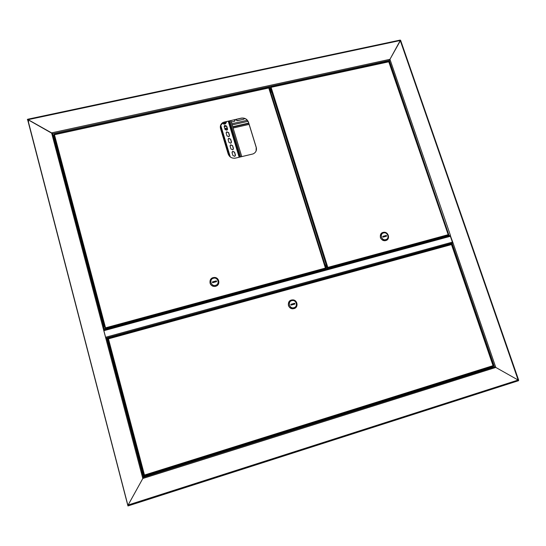 <?xml version="1.0" encoding="UTF-8"?>
<svg xmlns="http://www.w3.org/2000/svg" width="546" height="546" viewBox="0 0 546 546"><rect width="100%" height="100%" fill="white"/><g stroke="black" fill="none" stroke-linecap="round" stroke-linejoin="round"><path stroke-width="0.82" d="M54.402 138.971L53.331 136.043L54.368 135.817M268.564 87.619L268.83 86.903L269.499 86.903M54.225 135.292L53.187 135.524L53.331 136.043M53.187 135.524L52.696 133.75L389.284 60.469L388.636 61.452L389.953 59.309L389.284 60.469L449.194 235.92M400.122 40.124L400.245 40.513L28.126 119.663L51.59 132.883L389.953 59.309L450.436 235.374L449.454 235.749M518.693 380.207L518.147 380.043L400.245 40.513L389.953 59.309L400.573 40.39M54.689 139.558L104.122 326.644L103.685 326.699L53.208 135.585L52.648 133.668L51.59 132.883L103.569 329.798L104.477 329.777L103.644 326.713M127.873 505.255L27.73 119.287M28.638 121.642L27.846 119.663M492.485 367.369L492.185 367.021L143.291 476.624L143.427 477.354L492.485 367.369L494.499 366.96L495.802 367.444L494.499 366.96L143.441 477.306L106.661 338.07L105.787 338.199L103.569 329.798L142.82 478.487L143.427 477.354L106.641 338.056M127.853 505.487L128.146 504.995L518.147 380.043L495.802 367.444L142.82 478.487L143.427 477.347M128.146 504.995L142.82 478.487L127.982 505.262M450.395 244.28L453.009 242.861L495.802 367.444L518.147 380.043L518.488 380.712L127.948 505.951M143.291 476.624L143.4 477.047M492.062 366.646L492.185 367.021M490.854 358.08L490.445 356.879M436.739 200.389L436.356 199.27M391.994 69.997L391.632 68.939M492.171 366.612L492.431 367.362M492.437 367.383L494.499 366.96L452.02 243.229M453.009 242.861L450.375 235.708M450.293 235.463L449.542 235.824M452.607 242.984L105.842 338.172L103.685 329.996L450.136 235.66L452.675 242.936M103.726 326.842L104.463 326.644M105.166 326.419L104.764 326.528L105.173 326.447M326.003 266.503L326.406 266.393M108.558 342.151L107.821 342.356M108.545 342.103L107.808 342.308M140.575 466.434L140.342 465.52L140.575 466.434M53.726 137.633L54.027 138.766L53.726 137.633M93.762 289.196L94.028 290.185L93.762 289.196M55.289 143.543L55.59 144.67L55.289 143.543M106.661 338.07L107.828 342.369L108.265 342.308L142.909 473.935M27.996 119.724L52.696 133.75L104.45 329.675M103.583 329.852L104.054 329.893M27.614 119.608L127.784 505.33M104.457 326.617L103.713 326.801M55.556 138.841L55.16 138.93M104.743 326.474L105.146 326.365M268.912 86.889L325.955 268.209L325.409 268.066L325.812 268.755L324.624 269.826M270.57 92.172L271.123 92.049L270.748 90.861M270.222 89.203L269.458 86.766M271.123 92.049L270.796 92.888M236.718 120.652L242.629 119.513M231.217 121.888L233.197 121.642M237.019 120.714L242.287 119.594M231.258 122.011L232.855 121.717M224.863 128.849L227.279 128.303M232.787 127.054L248.812 123.423M224.761 128.515L227.177 127.962M232.685 126.72L248.71 123.089M107.937 338.39L451.365 244.014L451.494 244.574L108.299 338.889M144.192 475.573L144.458 475.068M108.408 338.895L107.91 338.397L108.463 338.895L144.472 475.047L493.038 365.663L451.494 244.574L451.808 244.294L493.516 365.82L493.038 365.663L493.304 366.277L144.274 475.88M289.646 301.017C287.223 304.832 288.206 307.439 292.608 308.831L295.563 307.814M294.028 308.606C298.798 307.507 297.55 299.72 292.642 299.877L291.407 300.034C286.691 301.099 287.803 308.811 292.683 308.77L294.028 308.606M293.939 307.698C298.43 306.62 296.178 299.269 291.796 300.675C287.292 301.74 289.537 309.118 293.939 307.698M294.669 303.262L290.82 304.334L291.059 305.112L294.908 304.04L294.669 303.262L290.882 304.538M294.465 304.163L294.287 303.59M326.447 267.315L325.812 264.994M326.29 265.922L326.412 267.39L325.709 266.455L325.58 264.994L326.29 265.922M269.983 88.438L270.318 87.558L271.144 87.476L327.839 267.404L327.545 268.284L327.839 267.404L448.109 234.705L448.389 235.094M270.714 87.183L389.08 61.657M327.464 268.018L326.351 269.355L327.545 268.284L448.423 235.381L388.793 61.814L270.577 87.428M270.843 92.765L326.269 268.878L327.423 267.997L326.269 268.878M327.777 267.458L327.423 267.997M327.839 267.404L327.163 268.066L270.318 87.558M448.402 235.401L446.519 236.643M381.552 233.224C379.142 237.203 380.309 239.708 385.053 240.752L387.128 239.878M383.101 232.398C378.303 233.442 380.282 241.393 385.169 240.656L385.783 240.54C390.615 239.469 388.527 231.47 383.64 232.296L383.101 232.398M383.572 232.944C379.347 233.893 381.64 240.895 385.769 239.612C389.994 238.65 387.687 231.675 383.572 232.944M382.985 237.135L386.595 236.165L386.35 235.428L382.746 236.391L382.985 237.135M385.92 236.35L385.776 235.899L382.842 236.684M385.776 235.899L386.35 235.428M104.62 326.064L105.023 327.545L104.62 326.064M104.334 324.952L105.016 327.545M54.702 137.237L105.18 328.105L54.702 137.237M54.416 137.305L54.948 139.285L54.416 137.305M256.088 151.03L256.21 147.475L248.485 122.359C247.14 119.171 244.724 117.793 241.23 118.236L224.529 121.983L223.164 122.481L220.454 125.764M256.251 147.379L248.519 122.256C247.181 119.069 244.758 117.69 241.264 118.127L223.191 122.372C220.789 123.806 219.901 125.873 220.529 128.59L228.167 153.938C229.518 157.193 231.968 158.586 235.517 158.108L253.051 153.931C255.856 152.587 256.927 150.403 256.251 147.379L256.21 147.475M54.074 134.398L269.171 87.729L325.976 268.236L325.518 268.175M54.491 134.828L54.047 134.664M54.743 135.777L54.382 135.858L54.307 134.746M105.241 328.337L105.412 328.985M105.514 327.907L105.241 328.426M325.819 268.734L105.358 328.719L105.535 327.832L104.948 328.501M105.576 329.47L105.508 327.948M210.258 280.105C209.343 283.736 210.776 285.858 214.544 286.479L215.636 286.322L218.448 284.05M213.172 277.627C208.156 278.719 209.432 286.746 214.585 286.404L215.677 286.247C220.768 285.114 219.321 276.993 214.128 277.484L213.172 277.627M213.472 278.255C208.838 279.299 210.981 286.711 215.527 285.312C220.154 284.248 218.004 276.863 213.472 278.255M212.626 282.705L216.598 281.64L216.366 280.856L212.401 281.92L212.626 282.705M216.312 281.716L216.175 281.245L212.49 282.234M216.175 281.245L216.366 280.856M234.8 119.676L235.094 120.714M231.272 122.072L234.582 121.28L234.992 119.635M235.783 119.458L237.428 120.686L243.769 119.26L244.642 118.448M223.942 122.29L224.406 122.324L223.921 122.447M222.55 122.843L224.01 123.689L226.372 121.574M222.242 123.068L223.894 124.147L225.334 123.901L226.337 122.495M223.962 122.147L223.908 122.536L224.406 122.324M224.188 126.119L224.727 125.484L226.665 126.269L227.511 129.593M226.146 132.589L226.706 131.955L228.624 132.753L229.47 136.097M228.119 139.08L228.692 138.438L230.589 139.25L231.436 142.615M230.091 145.584L230.685 144.943L232.562 145.762L233.408 149.16M232.07 152.109L232.685 151.467L234.541 152.3L235.387 155.719M234.316 158.265L235.811 158.04M224.215 126.699L224.768 125.348L226.699 126.133L227.525 128.863L226.959 130.221L225.041 129.422L224.215 126.699M226.174 133.183L226.747 131.818L228.665 132.617L229.491 135.353L228.904 136.725L227 135.92L226.174 133.183M228.139 139.687L228.733 138.309L230.63 139.114L231.463 141.858L230.849 143.25L228.972 142.431L228.139 139.687M230.112 146.212L230.726 144.813L232.603 145.632L233.435 148.382L232.801 149.795L230.944 148.962L230.112 146.212M232.084 152.757L232.726 151.338L234.582 152.17L235.422 154.928L234.76 156.354L232.924 155.514L232.084 152.757M234.248 158.265L236.002 157.992M241.782 156.634L230.821 120.57M450.58 244.13L106.825 338.581L450.552 244.144M105.931 338.165L452.641 242.956M105.596 337.264L452.682 242.049M450.675 236.206L103.863 330.699M106.948 339.039L107.685 338.841M142.158 472.338L107.828 342.369L142.172 472.338M233.087 128.03L249.113 124.392L233.081 128.003M225.232 129.811L227.58 129.279L225.218 129.791M107.671 338.8L143.844 475.648M492.403 362.599L493.045 364.469M492.356 362.455L493.086 364.592M389.612 63.049L390.172 64.694M270.27 88.821L270.946 89.878L271.096 91.981L270.406 88.909M271.082 91.926L270.857 89.878L270.134 88.875L270.946 91.489M105.535 327.832L325.409 268.066L268.769 87.988L54.463 134.726L105.535 327.832M105.358 328.733L325.812 268.755M54.88 139.51L53.733 136.268M54.518 139.414L53.692 136.309M231.791 123.771L247.318 120.27M248.048 121.328L232.139 124.918M226.624 126.167L224.222 126.713M222.447 122.918L223.983 123.826L225.423 123.58L226.426 121.56L225.334 123.901M239.837 157.091L228.89 121.007M239.605 157.146L228.658 121.062M220.652 125.184L230.214 156.907L220.652 125.184M230.303 156.975L220.686 125.095M228.228 121.157L239.175 157.248M220.359 126.235L229.354 156.088M240.711 156.886L229.75 120.809M27.614 119.267L400.157 40.076M27.341 119.67L27.805 119.649M518.488 380.712L127.955 505.93M400.607 40.274L518.68 380.2M104.422 329.654L52.655 133.674M54.129 139.039L103.699 326.706M493.359 366.236L144.294 475.853M492.342 362.414L493.099 364.626M142.315 471.212L142.41 472.037M448.566 234.855L389.107 61.575M270.659 87.162L388.745 61.425M448.423 235.381L327.559 268.263M54.04 134.377L268.816 87.565M55.542 138.786L55.139 138.875M54.928 136.473L54.525 136.561M141.714 474.31L142.158 474.167M141.271 472.618L141.714 472.481"/></g></svg>
